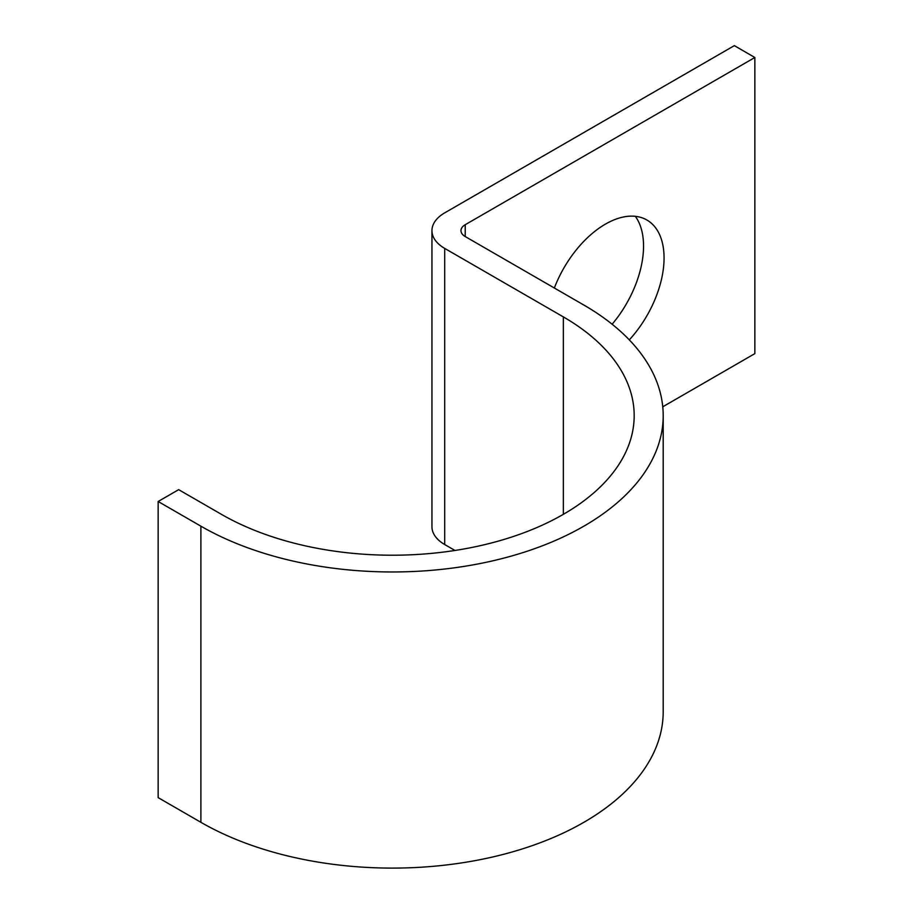 <?xml version="1.0" encoding="UTF-8"?>
<svg xmlns="http://www.w3.org/2000/svg" width="913" height="913" viewBox="0 0 913 913"><rect width="100%" height="100%" fill="white"/><g stroke="black" fill="none" stroke-linecap="round" stroke-linejoin="round"><path stroke-width="1.37" d="M629.308 339.887A82.935 47.887 120 0 0 646.883 220.01A82.935 47.887 120 0 0 605.422 224.119A82.935 47.887 120 0 0 554.351 288.017M635.334 216.324A82.935 47.887 -60 0 1 612.132 324.241M662.758 406.799L754.846 353.628L754.846 57.496L734.337 45.65L444.699 212.866A43.527 25.13 0 0 0 431.952 230.635A43.527 25.13 0 0 0 444.699 248.404L563.355 316.902A241.797 139.598 180 0 1 634.181 415.62A241.797 139.598 180 0 1 484.917 544.593A241.797 139.598 180 0 1 221.414 514.327L178.663 489.653L158.154 501.499L158.154 797.631L200.894 822.305A270.807 156.351 180 0 0 496.021 856.2A270.807 156.351 180 0 0 663.192 711.752L663.192 415.62A270.807 156.351 180 0 1 496.021 560.068A270.807 156.351 180 0 1 200.894 526.173L158.154 501.499M754.846 57.496L465.219 224.712A14.505 8.377 0 0 0 460.974 230.635A14.505 8.377 0 0 0 465.219 236.558L583.875 305.056A270.807 156.351 180 0 1 663.192 415.62M431.952 230.635L431.952 526.767A43.527 25.13 0 0 0 444.699 544.536L454.959 550.459M200.894 526.173L200.894 822.305M465.219 224.712L465.219 236.558M444.699 248.404L444.699 544.536M563.355 316.902L563.355 514.327"/></g></svg>

